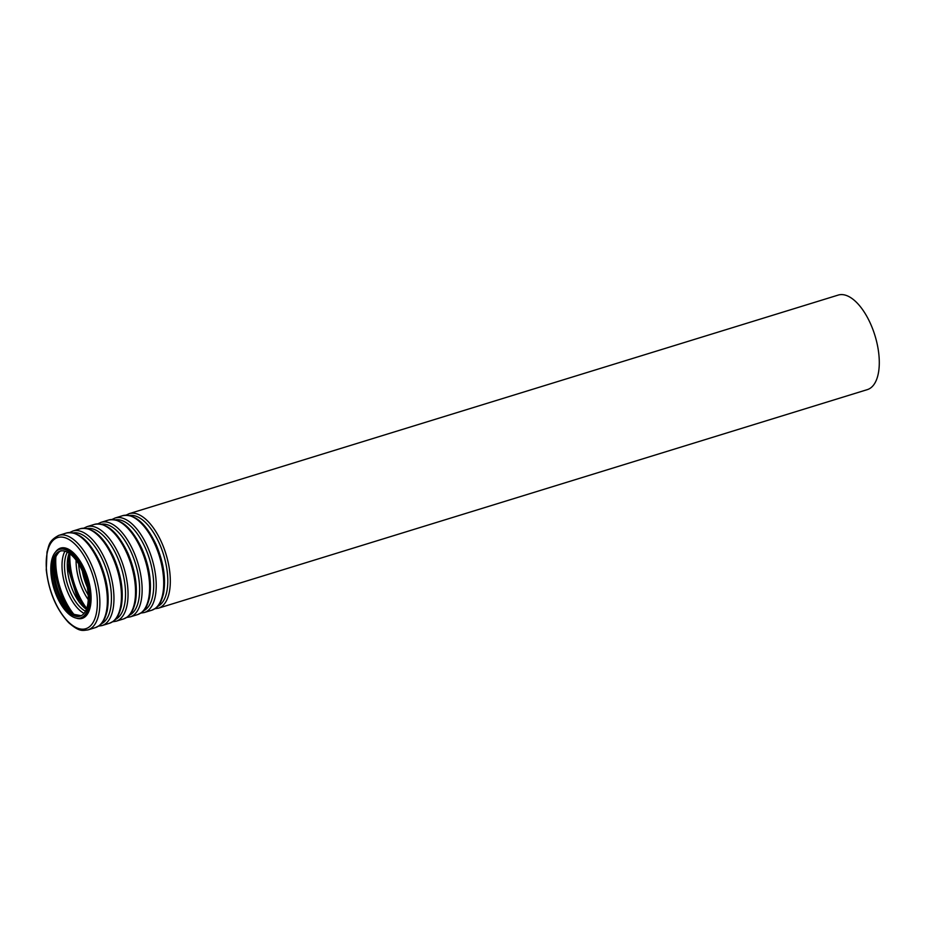 <?xml version="1.0" encoding="UTF-8"?>
<svg xmlns="http://www.w3.org/2000/svg" width="925" height="925" viewBox="0 0 925 925"><rect width="100%" height="100%" fill="white"/><g stroke="black" fill="none" stroke-linecap="round" stroke-linejoin="round"><path stroke-width="1.39" d="M52.008 574.402A34.005 15.956 72.9 0 1 60.021 551.161A34.005 15.956 72.9 0 1 85.297 578.957A34.005 15.956 72.9 0 1 80.059 616.166A34.005 15.956 72.9 0 1 52.008 574.402M51.025 573.893A35.867 16.823 72.9 0 1 59.477 549.392A35.867 16.823 72.9 0 1 86.129 578.703A35.867 16.823 72.9 0 1 80.614 617.935A35.867 16.823 72.9 0 1 51.025 573.893M129.222 513.653L838.189 295.087A49.464 23.206 72.9 0 1 874.946 335.521A49.464 23.206 72.9 0 1 867.338 389.622L158.372 608.199A49.464 23.206 72.9 0 0 165.968 554.087A49.464 23.206 72.9 0 0 129.222 513.653L126.054 515.144M80.741 615.923A34.005 15.956 72.9 0 1 53.384 573.974A34.005 15.956 72.9 0 1 60.726 550.988M69.202 610.072A47.614 22.339 72.9 0 1 54.76 567.615A47.614 22.339 72.9 0 1 54.482 562.308M73.399 613.749A46.724 21.922 72.9 0 1 56.009 567.615A46.724 21.922 72.9 0 1 55.87 556.908M84.082 613.368A35.786 16.789 72.9 0 1 62.218 570.471A35.786 16.789 72.9 0 1 64.923 551.207M85.505 611.24A34.005 15.956 72.9 0 1 64.727 570.482A34.005 15.956 72.9 0 1 67.294 552.167M86.407 609.298A34.005 15.956 72.9 0 1 67.467 569.627A34.005 15.956 72.9 0 1 69.132 553.266M83.296 605.736A47.614 22.339 72.9 0 1 68.855 563.279A47.614 22.339 72.9 0 1 68.566 557.96M86.73 608.43A46.724 21.922 72.9 0 1 70.103 563.279A46.724 21.922 72.9 0 1 69.895 553.809M88.245 599.62A35.786 16.789 72.9 0 1 76.312 566.135A35.786 16.789 72.9 0 1 76.104 560.226M88.222 595.029A34.005 15.956 72.9 0 1 78.81 566.135A34.005 15.956 72.9 0 1 78.671 564.03M87.297 587.144A34.005 15.956 72.9 0 1 82.337 571.072M129.581 515.502A47.695 22.373 72.9 0 1 163.609 554.815A47.695 22.373 72.9 0 1 157.62 606.465M151.758 610.234C156.834 607.621 159.967 607.112 163.563 593.48C166.084 578.576 163.586 562.273 156.082 544.548C145.873 523.203 134.715 513.583 122.609 515.688A49.464 23.206 72.9 0 1 159.366 556.122A49.464 23.206 72.9 0 1 151.758 610.234L144.277 612.547A49.464 23.206 72.9 0 0 151.885 558.434A49.464 23.206 72.9 0 0 115.128 518L111.971 519.48M115.486 519.85A47.695 22.373 72.9 0 1 149.526 559.163A47.695 22.373 72.9 0 1 143.525 610.812M137.663 614.582C142.751 611.957 145.873 611.448 149.48 597.827C151.989 582.923 149.492 566.609 141.987 548.895C131.789 527.551 120.632 517.931 108.526 520.035A49.464 23.206 72.9 0 1 145.271 560.469A49.464 23.206 72.9 0 1 137.663 614.582L130.194 616.882A49.464 23.206 72.9 0 0 137.79 562.782A49.464 23.206 72.9 0 0 101.045 522.347L97.877 523.827M101.403 524.197A47.695 22.373 72.9 0 1 135.432 563.498A47.695 22.373 72.9 0 1 129.442 615.16M123.58 618.918C128.656 616.304 131.789 615.796 135.385 602.175C137.906 587.271 135.408 570.956 127.904 553.243C117.695 531.898 106.537 522.278 94.431 524.382A49.464 23.206 72.9 0 1 131.188 564.817A49.464 23.206 72.9 0 1 123.58 618.918L116.099 621.23A49.464 23.206 72.9 0 0 123.707 567.118A49.464 23.206 72.9 0 0 86.95 526.683L83.793 528.175M87.308 528.533A47.695 22.373 72.9 0 1 121.348 567.846A47.695 22.373 72.9 0 1 115.348 619.496M109.485 623.265C114.573 620.64 117.695 620.143 121.302 606.511C123.811 591.607 121.314 575.304 113.81 557.578C103.612 536.234 92.454 526.614 80.348 528.718A49.464 23.206 72.9 0 1 117.093 569.153A49.464 23.206 72.9 0 1 109.485 623.265L102.016 625.577A49.464 23.206 72.9 0 0 109.612 571.465A49.464 23.206 72.9 0 0 72.867 531.031L69.699 532.511M73.225 532.881A47.695 22.373 72.9 0 1 107.254 572.193A47.695 22.373 72.9 0 1 101.264 623.843M95.402 627.612C100.478 624.988 103.612 624.479 107.207 610.858C109.728 595.954 107.231 579.64 99.727 561.926C89.517 540.582 78.359 530.962 66.253 533.066A49.464 23.206 72.9 0 1 103.01 573.5A49.464 23.206 72.9 0 1 95.402 627.612L87.921 629.913A49.464 23.206 72.9 0 0 95.529 575.812A49.464 23.206 72.9 0 0 58.772 535.378C48.297 540.928 49.141 545.704 47.025 551.855L46.25 569.835C48.828 591.792 56.332 609.425 68.739 622.733C79.631 632.11 82.221 630.538 87.921 629.913M46.493 570.135A47.695 22.373 72.9 0 1 81.088 551.358A47.695 22.373 72.9 0 1 87.782 627.878A47.695 22.373 72.9 0 1 46.493 570.135M55.662 551.855A36.746 17.24 72.9 0 1 87.863 578.171A36.746 17.24 72.9 0 1 76.07 618.05M59.755 549.311A35.867 16.823 72.9 0 1 60.032 549.219A35.867 16.823 72.9 0 1 86.684 578.53A35.867 16.823 72.9 0 1 81.169 617.761A35.867 16.823 72.9 0 1 80.891 617.842M61.397 550.745C60.171 550.629 58.483 552.306 56.356 555.798C54.367 560.03 53.662 565.869 54.24 573.303C56.182 593.781 67.56 611.518 74.532 614.466L81.435 615.738M69.595 553.589L68.334 568.967L76.925 596.81L86.603 608.766M85.088 578.31L85.493 579.617M154.914 608.754L158.372 608.199M122.609 515.688L115.128 518M140.831 613.09L144.277 612.547M108.526 520.035L101.045 522.347M126.737 617.438L130.194 616.882M94.431 524.382L86.95 526.683M112.653 621.785L116.099 621.23M80.348 528.718L72.867 531.031M98.559 626.121L102.016 625.577M66.253 533.066L58.772 535.378"/></g></svg>
